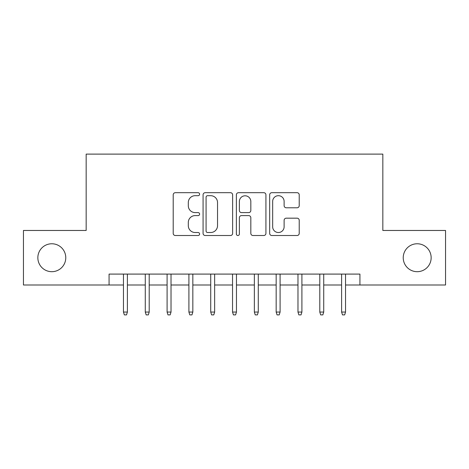 <?xml version="1.0" encoding="UTF-8"?>
<svg xmlns="http://www.w3.org/2000/svg" width="469" height="469" viewBox="0 0 469 469"><rect width="100%" height="100%" fill="white"/><g stroke="black" fill="none" stroke-linecap="round" stroke-linejoin="round"><path stroke-width="0.7" d="M199.601 194.189A1.501 1.501 0 0 0 198.1 192.695L175.347 192.695A2.14 2.14 0 0 0 173.208 194.834L173.208 233.374A2.14 2.14 0 0 0 175.347 235.514L198.1 235.514A1.501 1.501 0 0 0 199.601 234.019A1.501 1.501 0 0 0 198.1 232.518L195.157 232.518A6.853 6.853 0 0 1 188.304 225.665L188.304 222.453A6.853 6.853 0 0 1 195.157 215.605L198.1 215.605A1.501 1.501 0 0 0 199.601 214.104A1.501 1.501 0 0 0 198.1 212.604L195.157 212.604A6.853 6.853 0 0 1 188.304 205.756L188.304 202.544A6.853 6.853 0 0 1 195.157 195.69L198.1 195.69A1.501 1.501 0 0 0 199.601 194.189M403.229 257.733A13.959 13.959 0 0 0 417.193 271.692A13.959 13.959 0 0 0 431.152 257.733A13.959 13.959 0 0 0 417.193 243.769A13.959 13.959 0 0 0 403.229 257.733M37.848 257.733A13.959 13.959 0 0 0 51.807 271.692A13.959 13.959 0 0 0 65.771 257.733A13.959 13.959 0 0 0 51.807 243.769A13.959 13.959 0 0 0 37.848 257.733M297.076 207.785A2.14 2.14 0 0 0 299.216 205.645L299.216 194.834A2.14 2.14 0 0 0 297.076 192.695L271.809 192.695A2.14 2.14 0 0 0 269.669 194.834L269.669 233.374A2.14 2.14 0 0 0 271.809 235.514L297.076 235.514A2.14 2.14 0 0 0 299.216 233.374L299.216 220.313A2.14 2.14 0 0 0 297.076 218.173L286.266 218.173A2.14 2.14 0 0 0 284.12 220.313L284.12 226.791A5.728 5.728 0 0 1 278.393 232.518A5.728 5.728 0 0 1 272.665 226.791L272.665 201.418A5.728 5.728 0 0 1 278.393 195.69A5.728 5.728 0 0 1 284.12 201.418L284.12 205.645A2.14 2.14 0 0 0 286.266 207.785L297.076 207.785M109.072 285L23.45 285L23.45 230.467L86.167 230.467L86.167 154.113L382.833 154.113L382.833 230.467L445.55 230.467L445.55 285L359.928 285L359.928 274.089L109.072 274.089L109.072 285L123.464 285M232.624 194.834A2.14 2.14 0 0 0 230.484 192.695L205.217 192.695A2.14 2.14 0 0 0 203.077 194.834L203.077 233.374A2.14 2.14 0 0 0 205.217 235.514L230.484 235.514A2.14 2.14 0 0 0 232.624 233.374L232.624 194.834M238.516 192.695L263.783 192.695A2.14 2.14 0 0 1 265.923 194.834L265.923 233.374A2.14 2.14 0 0 1 263.783 235.514L252.967 235.514A2.14 2.14 0 0 1 250.827 233.374L250.827 217.745A2.14 2.14 0 0 0 248.687 215.605L241.512 215.605A2.14 2.14 0 0 0 239.372 217.745L239.372 234.019A1.501 1.501 0 0 1 237.871 235.514A1.501 1.501 0 0 1 236.376 234.019L236.376 194.834A2.14 2.14 0 0 1 238.516 192.695M127.392 285L145.279 285M149.206 285L167.093 285M171.021 285L188.907 285M192.835 285L210.722 285M214.65 285L232.536 285M236.464 285L254.35 285M258.278 285L276.165 285M280.093 285L297.979 285M301.907 285L319.794 285M323.721 285L341.608 285M345.536 285L359.928 285M207.574 195.69A1.501 1.501 0 0 0 206.079 197.191L206.079 231.018A1.501 1.501 0 0 0 207.574 232.518L210.681 232.518A6.853 6.853 0 0 0 217.534 225.665L217.534 202.544A6.853 6.853 0 0 0 210.681 195.69L207.574 195.69M250.827 201.523A5.728 5.728 0 0 0 245.099 195.796A5.728 5.728 0 0 0 239.372 201.523L239.372 210.464A2.14 2.14 0 0 0 241.512 212.604L248.687 212.604A2.14 2.14 0 0 0 250.827 210.464L250.827 201.523M123.464 312.049L124.338 314.887L126.519 314.887L127.392 312.049L123.464 312.049L123.464 274.089M127.392 312.049L127.392 274.089M145.279 312.049L146.152 314.887L148.333 314.887L149.206 312.049L145.279 312.049L145.279 274.089M149.206 312.049L149.206 274.089M167.093 312.049L167.966 314.887L170.147 314.887L171.021 312.049L167.093 312.049L167.093 274.089M171.021 312.049L171.021 274.089M188.907 312.049L189.781 314.887L191.962 314.887L192.835 312.049L188.907 312.049L188.907 274.089M192.835 312.049L192.835 274.089M210.722 312.049L211.595 314.887L213.776 314.887L214.65 312.049L210.722 312.049L210.722 274.089M214.65 312.049L214.65 274.089M232.536 312.049L233.41 314.887L235.59 314.887L236.464 312.049L232.536 312.049L232.536 274.089M236.464 312.049L236.464 274.089M254.35 312.049L255.224 314.887L257.405 314.887L258.278 312.049L254.35 312.049L254.35 274.089M258.278 312.049L258.278 274.089M276.165 312.049L277.038 314.887L279.219 314.887L280.093 312.049L276.165 312.049L276.165 274.089M280.093 312.049L280.093 274.089M297.979 312.049L298.853 314.887L301.034 314.887L301.907 312.049L297.979 312.049L297.979 274.089M301.907 312.049L301.907 274.089M319.794 312.049L320.667 314.887L322.848 314.887L323.721 312.049L319.794 312.049L319.794 274.089M323.721 312.049L323.721 274.089M341.608 312.049L342.481 314.887L344.662 314.887L345.536 312.049L341.608 312.049L341.608 274.089M345.536 312.049L345.536 274.089"/></g></svg>
